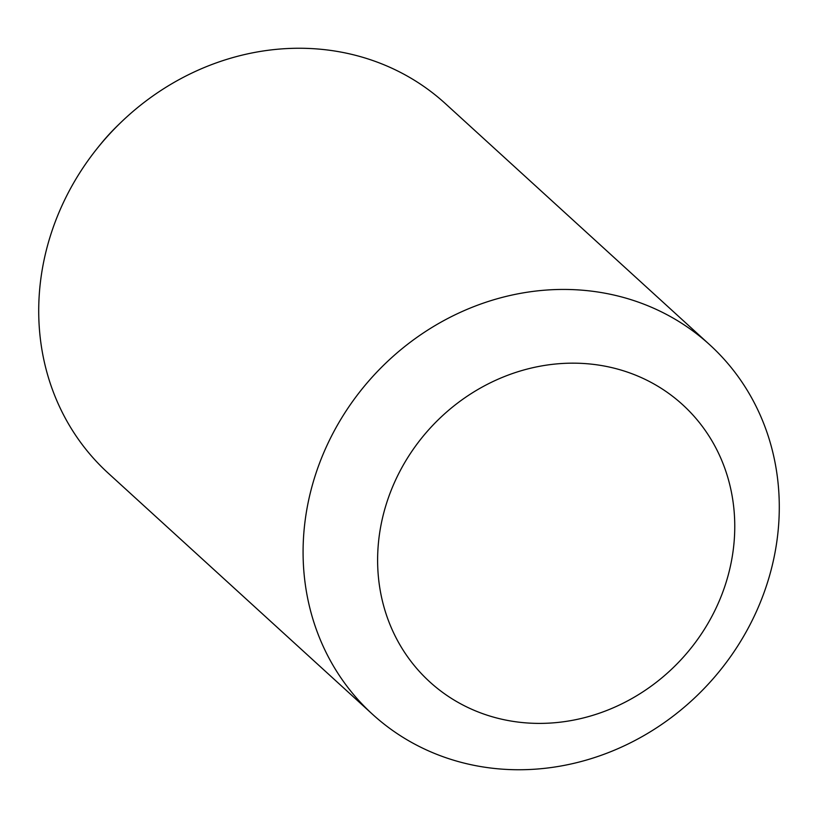 <?xml version="1.0" encoding="UTF-8"?>
<svg xmlns="http://www.w3.org/2000/svg" width="818" height="818" viewBox="0 0 818 818"><rect width="100%" height="100%" fill="white"/><g stroke="black" fill="none" stroke-linecap="round" stroke-linejoin="round"><path stroke-width="1.23" d="M564.308 289.439A250.124 227.608 -47.6 0 1 709.758 344.807A250.124 227.608 -47.6 0 1 756.405 611.527A250.124 227.608 -47.6 0 1 518.06 769.748A250.124 227.608 -47.6 0 1 372.609 714.37A250.124 227.608 -47.6 0 1 325.963 447.661A250.124 227.608 -47.6 0 1 564.308 289.439M709.758 344.807L445.391 103.63A250.124 227.608 132.4 0 0 299.94 48.252A250.124 227.608 132.4 0 0 61.595 206.473A250.124 227.608 132.4 0 0 108.242 473.193L372.609 714.37M538.847 723.398A187.598 170.706 132.4 0 0 733.92 543.898A187.598 170.706 132.4 0 0 573.53 363.161A187.598 170.706 132.4 0 0 378.458 542.661A187.598 170.706 132.4 0 0 538.847 723.398M119.806 123.498A198.017 180.185 132.4 0 0 98.232 147.158"/></g></svg>
